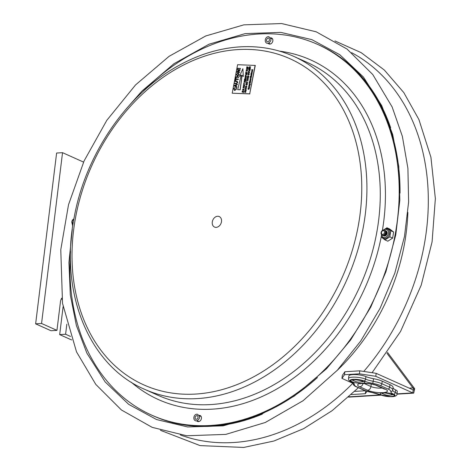 <?xml version="1.0" encoding="UTF-8"?>
<svg xmlns="http://www.w3.org/2000/svg" width="471" height="471" viewBox="0 0 471 471"><rect width="100%" height="100%" fill="white"/><g stroke="black" fill="none" stroke-linecap="round" stroke-linejoin="round"><path stroke-width="0.71" d="M66.835 324.178L65.599 334.245L59.676 334.61L63.085 306.839M71.727 339.938A14.772 3.532 7 0 1 70.22 339.338L59.676 334.61M70.509 336.447L65.599 334.245M61.937 299.291A7.383 4.398 86.5 0 0 61.477 298.585M56.95 330.371L41.56 323.477L62.537 152.669L56.614 153.034L35.637 323.842L51.027 330.736L56.95 330.371L60.447 301.905A7.383 4.398 -93.5 0 1 61.778 298.102M35.637 323.842L41.56 323.477M62.537 152.669L83.567 162.095M385.731 230.766A2.749 2.108 114.1 0 1 387.015 233.663A2.749 2.108 114.1 0 1 384.389 236.018A2.749 2.108 114.1 0 1 383.506 235.73M385.19 230.525A2.749 2.108 114.1 0 1 386.473 233.416A2.749 2.108 114.1 0 1 383.847 235.777A2.749 2.108 114.1 0 1 382.97 235.488M384.654 230.284A2.749 2.108 114.1 0 1 385.932 233.174A2.749 2.108 114.1 0 1 383.306 235.535A2.749 2.108 114.1 0 1 382.428 235.247M383.771 229.995A2.749 2.108 114.1 0 1 385.437 232.721A2.749 2.108 114.1 0 1 382.77 235.294A2.749 2.108 114.1 0 1 381.098 232.568A2.749 2.108 114.1 0 1 383.771 229.995M383.353 230.643A1.949 1.495 114.1 0 1 384.536 232.58A1.949 1.495 114.1 0 1 382.646 234.399A1.949 1.495 114.1 0 1 381.463 232.468A1.949 1.495 114.1 0 1 383.353 230.643M73.023 224.084A2.749 2.108 114.1 0 1 71.886 221.535A2.749 2.108 114.1 0 1 73.876 218.997M73.152 223.254A1.949 1.495 114.1 0 1 72.251 221.411A1.949 1.495 114.1 0 1 73.77 219.586M390.665 127.782A203.083 155.801 114.1 0 0 319.273 45.151L318.443 44.78A203.083 155.801 114.1 0 1 400.044 193.134A203.083 155.801 -65.9 0 0 318.443 44.78L317.619 44.409A203.083 155.801 -65.9 0 0 271.614 33.847A203.083 155.801 -65.9 0 0 141.547 92.905M317.472 377.518A203.083 155.801 114.1 0 1 152.339 415.434A203.083 155.801 -65.9 0 0 198.344 425.996A203.083 155.801 -65.9 0 0 317.472 377.518M262.359 414.091A203.083 155.801 114.1 0 1 153.163 415.805L151.509 415.063A203.083 155.801 -65.9 0 0 197.514 425.625A203.083 155.801 -65.9 0 0 387.609 264.873A203.083 155.801 -65.9 0 0 317.619 44.409M272.32 38.593A3.232 2.479 -65.9 0 0 271.826 38.675M269.589 43.662A3.232 2.479 -65.9 0 0 269.859 44.091M269.377 44.056A3.232 2.479 114.1 0 1 268.764 43.291A3.232 2.479 -65.9 0 0 269.377 44.056M270.996 38.304A3.232 2.479 114.1 0 1 271.679 38.222A3.232 2.479 114.1 0 1 271.979 38.251A3.232 2.479 -65.9 0 0 271.679 38.222A3.232 2.479 -65.9 0 0 270.996 38.304M200.923 416.123A3.232 2.479 -65.9 0 0 200.422 416.205M198.185 421.192A3.232 2.479 -65.9 0 0 198.456 421.622M197.979 421.586A3.232 2.479 114.1 0 1 197.361 420.821A3.232 2.479 -65.9 0 0 197.979 421.586M199.598 415.834A3.232 2.479 114.1 0 1 200.281 415.752A3.232 2.479 114.1 0 1 200.575 415.781A3.232 2.479 -65.9 0 0 200.281 415.752A3.232 2.479 -65.9 0 0 199.598 415.834M199.245 415.381A3.232 2.479 114.1 0 1 200.187 415.552A3.232 2.479 114.1 0 1 201.3 419.06A3.232 2.479 114.1 0 1 198.273 421.622A3.232 2.479 114.1 0 1 197.543 421.451A3.232 2.479 114.1 0 1 196.79 420.862M270.642 37.851A3.232 2.479 114.1 0 1 271.59 38.021A3.232 2.479 114.1 0 1 272.703 41.53A3.232 2.479 114.1 0 1 269.677 44.091A3.232 2.479 114.1 0 1 268.941 43.921A3.232 2.479 114.1 0 1 268.193 43.326M70.526 251.384A203.083 155.801 -65.9 0 0 151.509 415.063M217.938 216.26A5.758 4.422 114.1 0 1 219.245 216.56A5.758 4.422 114.1 0 1 220.923 223.619A5.758 4.422 114.1 0 1 214.535 227.069A5.758 4.422 114.1 0 1 212.551 220.817A5.758 4.422 114.1 0 1 217.938 216.26M197.102 415.61A2.008 1.543 114.1 0 1 197.555 415.71C198.503 417.736 197.955 418.954 195.912 419.378A2.008 1.543 114.1 0 1 195.218 417.2A2.008 1.543 114.1 0 1 197.102 415.61M268.499 38.08A2.008 1.543 114.1 0 1 268.959 38.18C269.907 40.206 269.359 41.424 267.31 41.848A2.008 1.543 114.1 0 1 266.621 39.67A2.008 1.543 114.1 0 1 268.499 38.08M249.954 84.397L249.707 84.126L249.606 84.639M249.871 84.356L249.277 84.338L249.871 84.356M248.5 87.806L249.053 87.123L249.241 87.836L249.665 87.853L248.5 87.806M249.053 87.123L249.33 87.877M249.277 87.582L248.67 87.553L249.277 87.582M250.913 79.416L250.66 79.128L250.307 79.399L250.554 79.687M250.825 79.381L250.219 79.358L250.825 79.381L250.66 79.128M250.337 76.402L250.313 77.232L250.672 77.244L250.813 76.479L250.808 77.25L251.214 77.262L251.508 76.402L251.314 77.456L250.142 77.415L250.337 76.402M252.12 70.886L252.009 71.468M252.032 70.85L251.92 71.427L252.032 70.85M250.749 75.937L251.049 75.331L251.708 75.348L250.913 75.696L251.555 76.155L250.749 75.937M251.708 75.348L250.913 75.696L251.137 75.949M250.819 73.841L251.985 73.882L250.819 73.841M248.835 86.034L249.683 86.063L248.835 86.034M250.831 80.082L249.901 80.417L249.989 79.94L250.919 80.123L249.995 80.423M252.191 72.181L251.449 72.457L251.75 71.816L251.632 72.393L252.132 71.769L252.191 72.181M252.132 71.769L252.409 72.228L251.973 72.611M251.249 73.199L251.761 72.752L252.126 73.235L251.596 73.682L251.249 73.199M251.761 72.752L252.215 73.27L251.85 72.793L252.215 73.27L251.685 73.717L251.284 73.517M251.991 73.229L251.384 73.205L251.991 73.229M250.601 81.071L250.342 80.782L249.995 81.047L250.242 81.336M250.513 81.03L249.907 81.012L250.513 81.03M252.715 70.114L252.197 70.52L252.02 69.808L251.585 69.79L252.786 69.649L252.285 70.562L251.838 70.079M252.586 70.085L251.973 70.073L252.586 70.085M249.006 71.61L249.654 72.54L248.823 73.188L248.164 72.263L248.924 71.568L249.565 72.499L248.653 73.158M248.871 72.987L248.323 72.263L248.871 71.769L249.406 72.481L248.688 72.946M248.959 71.804L248.323 72.263M248.411 72.299L248.959 73.029M248.935 68.277L248.9 69.337L249.306 69.455L249.489 68.472L249.459 69.502L249.924 69.637L250.284 68.589L250.042 69.885L248.706 69.49L248.935 68.277M249.094 68.313L248.988 69.361M250.284 68.589L250.125 69.926L248.706 69.49M249.642 68.525L249.548 69.525M245.78 89.325L246.245 90.049L245.727 90.662L244.755 90.373L245.768 90.461L246.08 90.079L245.002 89.084L245.944 89.39M245.868 89.366L246.333 90.091L245.815 90.697L244.755 90.373M245.85 89.572L244.961 89.284M246.71 80.894L246.963 79.564L246.857 80.123L247.999 80.688L246.822 80.323L246.645 80.871M248.034 80.488L246.904 80.364L246.798 80.93M246.963 79.564L246.945 80.147M245.208 88.848L245.462 87.518L245.356 88.071L246.492 88.642L245.314 88.277L245.055 88.801M246.527 88.454L245.314 88.277M245.462 87.518L245.444 88.101M248.57 76.131L247.734 76.997L247.387 76.367L247.929 75.772L247.675 76.761L248.511 75.896L248.8 76.555L248.211 77.179L248.488 76.09L247.734 76.997L247.469 76.402M248.511 75.896L248.888 76.59L248.211 77.179M248.641 76.537L248.553 76.125M247.923 75.819L247.558 76.679M244.478 91.839L245.78 91.327L244.679 90.791L246.015 91.18L244.643 91.963L245.762 92.51L244.478 91.839M245.797 92.304L244.425 92.11M246.015 91.18L244.732 92.004M245.868 91.362L244.637 90.997M246.645 83.608L247.375 84.58L246.551 85.227L245.886 84.303L246.645 83.608L247.287 84.539L246.374 85.198M246.592 85.027L246.045 84.303L246.592 83.809L247.128 84.521L246.415 84.992M246.68 83.844L246.045 84.303M246.133 84.344L246.68 85.068M242.901 90.809L243.578 91.533L243.43 92.422L242.094 92.028L242.265 91.227L243.183 90.885M243.366 91.892L242.288 91.874L242.424 91.268L243.307 91.227L243.366 91.892M242.989 90.85L243.66 91.568L243.513 92.463L242.094 92.028M242.942 91.044L242.424 91.268M242.435 91.586L242.377 91.898M246.875 66.758L246.839 67.812L247.246 67.936L247.428 66.953L247.399 67.983L247.864 68.118L248.223 67.07L247.976 68.366L246.645 67.971L246.875 66.758M248.223 67.07L248.064 68.407L246.645 67.971M246.928 67.842L247.028 66.788M247.581 67.006L247.487 68.007M245.332 74.895L246.58 74.689L245.574 73.635L246.798 74.606L245.332 74.895M245.574 73.635L246.886 74.648L245.297 75.095M246.18 71.292L246.274 69.92L246.327 70.52L247.463 71.092L246.286 70.727L246.021 71.251M247.499 70.903L246.286 70.727M246.427 69.967L246.415 70.55M244.526 79.169L244.49 80.229L244.896 80.347L245.079 79.364L245.05 80.394L245.515 80.529L245.874 79.481L245.632 80.782L244.296 80.382L244.526 79.169M244.579 80.253L244.685 79.205M245.874 79.481L245.715 80.818L244.296 80.382M245.232 79.416L245.138 80.417M244.555 80.818L244.885 81.389L245.591 80.977L244.749 82.084L245.314 82.466L243.978 82.066L244.696 80.859M244.661 81.713L244.172 81.913L244.52 81.012L244.661 81.713M244.643 80.853L244.967 81.43M245.35 82.278L243.978 82.066M245.591 80.977L244.838 82.113M244.802 81.454L244.52 81.012M244.602 81.053L244.278 81.33M244.367 81.371L244.261 81.936M245.833 75.472L246.563 76.443L245.738 77.091L245.073 76.167L245.833 75.472L246.48 76.402L245.568 77.061M245.78 76.891L245.238 76.167L245.78 75.672L246.321 76.384L245.603 76.855M245.868 75.707L245.238 76.167M245.32 76.208L245.868 76.932M236.878 71.769L239.368 70.138L237.201 70.061L237.29 69.614L240.086 69.72L239.998 70.191L237.508 71.822L239.674 71.898L239.592 72.346L236.789 72.246L236.878 71.769M239.674 71.898L239.674 72.381L236.789 72.246M239.321 70.173L237.201 70.061M240.08 69.755L240.086 70.232L237.643 71.828M235.547 80.529L235.223 80.517L235.741 77.792L236.065 77.803L235.847 78.945L238.326 79.034L238.244 79.481L235.765 79.393L235.635 80.57L235.223 80.517M238.32 79.069L238.326 79.517L235.853 79.428L235.635 80.57M236.065 77.803L235.942 78.945M239.986 68.319L240.351 68.33L240.263 68.778L239.898 68.76L239.986 68.319M240.434 68.366L240.351 68.813L239.898 68.76M235.906 87.565L236.583 88.966L234.823 90.467L233.61 88.842L234.67 87.582L233.934 88.872L234.823 89.985L236.159 88.96L235.818 87.524L236.495 88.925L234.352 90.35M234.434 89.896L234.823 89.985M234.823 90.467L234.393 90.373M234.67 87.582L234.758 88.071L234.016 88.913L234.905 90.02M238.073 72.94L239.203 74.601L237.496 76.161L236.324 74.495L238.073 72.94L238.52 73.046M238.161 72.976L239.292 74.636L237.584 76.196L237.131 76.09M237.584 75.713L236.648 74.5L237.985 73.382L238.879 74.589L237.213 75.643M237.584 76.196L237.172 76.114M238.073 73.423L236.648 74.5M236.736 74.542L237.672 75.754M255.105 65.339L249.718 93.835L232.215 93.205L237.602 64.71L255.276 65.416L249.718 93.835M249.889 93.912L232.215 93.205M250.201 84.156L249.583 84.827L249.241 83.885L249.971 83.915L250.342 84.391L249.995 84.786L250.119 84.115L249.495 84.792L249.135 84.356M249.971 83.915L250.425 84.433L250.06 83.95L250.425 84.433L249.995 84.786M249.135 87.159L249.5 87.612L249.135 87.159M249.665 87.853L248.464 87.995M250.601 78.904L251.049 79.422L250.684 78.945L251.049 79.422L250.519 79.87L250.119 79.67L250.601 78.904L250.961 79.387L250.119 79.67M250.472 76.408L250.407 77.232M250.949 76.485L250.896 77.25M251.508 76.402L251.396 77.491L250.142 77.415M252.438 70.715L252.609 71.18L252.438 70.715L252.609 71.18L252.085 71.657L251.644 71.121L252.203 70.668L252.056 71.433L252.356 70.679L252.521 71.139L251.997 71.616L251.644 71.121M252.203 70.668L252.156 71.409M251.591 75.966L250.713 76.125M251.39 74.459L251.367 74.918L251.632 74.224L251.944 74.695L251.714 74.259L251.944 74.695L251.42 75.142L251.067 74.665L251.408 74.271L251.449 74.96M251.632 74.224L251.855 74.659L251.42 75.142L251.067 74.665M251.985 73.882L250.784 74.024M248.806 86.346L249.559 86.723L248.676 86.882L248.806 86.346L249.029 86.717M249.559 86.723L248.676 86.882M249.683 86.063L248.8 86.217M250.36 78.127L251.196 78.545L250.231 78.663L250.36 78.127L250.584 78.498M249.883 85.01L249.082 85.363L249.73 85.816L248.882 85.787L248.959 85.298L249.966 85.051L249.171 85.398L249.4 85.651M249.765 85.628L248.882 85.787M252.197 71.992L251.532 72.499M251.52 72.24L251.832 71.857L251.72 72.434M252.22 71.804L252.409 72.228L252.22 71.804M249.053 88.772L248.912 88.424L248.294 89.313L247.976 88.772L248.435 88.265L248.347 89.037L248.941 88.242L249.188 88.772L248.653 89.355L248.912 88.424L248.205 89.272L247.976 88.772M248.435 88.265L248.317 89.125M248.941 88.242L249.277 88.807L249.024 88.277L249.277 88.807L248.653 89.355M251.685 73.717L251.367 73.553L251.685 73.717M250.289 80.559L250.737 81.077L250.372 80.594L250.737 81.077L250.207 81.524L249.807 81.318L250.289 80.559L250.649 81.036L249.807 81.318M251.979 69.843L251.679 69.796M252.786 69.649L252.803 70.15M250.501 81.73L249.471 81.877L250.395 82.295L249.289 82.849L250.337 83.108L249.171 83.067L249.135 82.737L250.201 82.396L249.336 81.683L250.59 81.766L249.553 81.919L250.484 82.331L249.471 82.855M244.172 84.756L244.82 85.687L243.819 86.305M246.227 77.615L245.114 77.421L246.192 78.298L244.92 78.651M246.062 78.987L244.602 78.757L245.868 78.31L244.902 77.191L246.233 77.603L245.026 77.379L246.109 78.257L244.838 78.616L245.98 78.945L244.602 78.757M245.615 73.394L247.04 73.829L247.281 72.534L246.951 73.794L245.615 73.394L245.844 72.181L245.897 73.264M246.003 72.216L245.809 73.24L246.215 73.358L246.404 72.375L246.463 73.435M243.79 84.415L243.801 83.002L243.848 83.603L245.114 84.009L243.896 83.844L243.79 84.415M243.954 83.061L243.937 83.632M246.374 70.762L246.262 71.333M247.069 68.737L246.569 68.36L247.905 68.76L247.228 68.772L247.057 69.684L247.74 70.114L246.41 69.72L246.898 69.637L247.075 68.725L246.533 68.56M247.905 68.76L247.316 68.807L247.145 69.714M244.337 87.047L243.142 86.476L244.478 86.858L243.113 87.641L244.355 88.024L242.983 87.83L244.249 87.005L243.107 86.676M244.478 86.858L243.201 87.683M244.019 89.555L243.189 90.567L242.524 89.643L243.283 88.954L244.019 89.555L243.018 90.538M241.234 75.342L239.509 76.396L242.877 68.701L243.301 76.532L242.012 75.254L240.11 89.743L237.69 89.661L241.258 75.23L239.509 76.396M242.877 68.701L243.301 76.532M242.094 75.336L240.198 89.784L237.69 89.661M237.278 81.189L236.748 81.071L237.725 82.419L236.248 83.697L234.635 83.638L234.717 83.196L236.312 83.249L237.355 82.449L236.636 81.518L235.047 81.459L235.129 81.012L236.748 81.071M236.831 81.112L237.814 82.46L236.336 83.738L234.635 83.638M237.031 81.595L235.047 81.459M239.674 68.436L237.549 68.713L237.549 68.23L239.68 68.407L237.466 68.678M238.726 76.903L238.732 77.385L235.841 77.25L235.93 76.802L238.726 76.903L238.644 77.35L235.841 77.25M237.355 84.162L237.355 84.674L236.43 85.021L236.154 86.487L236.931 86.899L236.842 87.376L234.211 85.869L234.299 85.428L237.355 84.162L237.266 84.633L236.342 84.986L236.065 86.446L236.842 86.864L236.754 87.335M249.724 66.67L249.913 67.206L250.625 66.794L249.783 67.895L250.342 68.277L249.012 67.877L249.589 66.629M249.677 66.67L250.001 67.241M250.625 66.794L249.871 67.924M250.384 68.077L249.012 67.877M247.605 78.333L247.104 77.956L248.441 78.357L247.764 78.369L247.587 79.281L248.276 79.711L246.939 79.316L247.434 79.234L247.605 78.321L247.063 78.162M248.441 78.357L247.846 78.41L247.675 79.311M248.894 73.464L249.324 74.288L248.6 74.936L247.94 74.601L247.834 73.982L248.382 73.37L248.123 74.506L248.553 74.701L249.077 74.224L248.894 73.464L249.236 74.247L248.511 74.895L247.94 74.601M248.376 73.429L248.082 74.024L248.635 74.736M245.403 88.312L245.297 88.884M248.558 77.715L247.187 77.521M248.659 69.726L249.924 70.991L248.382 71.192L249.671 70.785L248.659 69.726L249.889 70.703L248.382 71.192M246.621 86.464L245.78 87.329L245.432 86.699L245.974 86.105L245.727 87.094L246.674 86.27M246.286 86.835L245.78 87.329L245.515 86.735M245.968 86.152L245.809 87.135M246.645 86.264L246.934 86.923L246.345 87.553L246.686 86.87L246.533 86.423L246.198 86.799M247.569 82.372L246.38 81.801L247.717 82.189L246.345 82.973L247.463 83.514L246.127 83.12L247.481 82.331L246.339 82.001M247.717 82.189L246.433 83.008M247.499 83.314L246.127 83.12M235.977 85.198L234.664 85.698L235.771 86.281L234.582 85.657L235.989 85.121L235.765 86.293M243.466 89.219L242.771 89.684L243.319 90.408M242.771 89.684L243.425 89.202M243.319 89.19L243.772 89.861L243.054 90.332M243.23 90.373L242.689 89.649M243.283 88.954L243.931 89.514M244.355 88.024L242.895 87.789M247.781 69.914L246.321 69.679M245.114 84.009L243.813 83.809L243.548 84.333M246.557 72.434L246.374 73.405L246.833 73.547L247.198 72.499M244.272 84.986L243.578 85.445L244.119 86.175M244.119 84.951L244.573 85.628L244.037 86.134L243.489 85.41L244.037 84.915M244.82 85.687L243.86 86.323M244.078 86.37L243.324 85.41L244.084 84.715L244.732 85.645M249.836 67.265L249.636 66.864L249.294 67.753M249.63 67.853L249.2 67.724L249.548 66.829L249.63 67.853M249.636 66.864L249.748 67.223M248.311 79.511L246.857 79.275M246.557 86.228L246.845 86.888L246.256 87.512M250.978 74.63L251.331 75.107L250.978 74.63L251.308 74.418M251.114 78.504L250.231 78.663M250.284 82.884L249.082 83.026M252.674 70.126L252.062 70.108M252.079 73.264L251.467 73.246M249.365 87.618L249.018 87.306M249.106 87.347L248.759 87.588M71.992 222.547L71.916 223.019L71.863 222.43M72.563 225.744L72.711 226.162M387.074 233.38A2.349 1.802 114.1 0 1 386.35 234.994M385.148 235.894A2.643 2.025 -65.9 0 0 386.944 231.885M386.261 228.653L387.674 228.959L388.869 229.96L389.558 231.514L389.635 233.38L389.093 235.294L388.01 236.954L386.573 238.108L384.719 238.626A0.889 0.536 89.2 0 1 385.06 239.692L385.449 239.662L384.677 239.674L385.06 239.692L384.719 238.626L383.029 238.167L381.192 234.058M385.025 239.939L387.833 241.199L392.661 238.096L389.847 236.831L389.423 237.107L389.935 236.295L390.706 231.285L390.447 230.478L387.256 228.029L385.184 228.782M385.449 239.662L389.423 237.107M386.479 228.041L387.256 228.029M392.661 238.096L393.609 232.003L389.723 229.024L386.909 227.764M381.486 237.225L381.222 236.418L381.486 237.225L384.677 239.674M381.31 235.665L381.222 236.418M390.447 230.478L390.706 231.285M393.609 232.003L390.795 230.743M389.935 236.295L389.847 236.831M359.408 373.803L375.799 376.317L376.164 373.338L359.773 370.824L359.408 373.803L344.513 374.716L344.884 371.737L342.323 375.422L341.952 378.396L352.738 383.229M359.773 370.824L344.884 371.737M341.952 378.396L344.513 374.716M365.673 390.906L365.331 393.703L366.968 391.348M376.164 373.338L413.185 389.929C414.162 390.135 414.062 389.464 412.879 387.916L414.686 388.728L413.715 393.132L412.814 392.908L413.185 389.929L413.526 390.047M386.944 353.232L412.879 387.916L409.193 388.139M387.521 352.396L414.686 388.728M354.687 391.401L365.266 390.753M375.799 376.317L412.814 392.908L396.994 393.88M365.331 393.703L351.366 394.563M381.834 392.949A5.905 1.413 -173 0 0 382.911 393.538M391.684 394.616A5.905 1.413 -173 0 0 392.867 394.304M393.067 387.533A14.772 3.532 -173 0 0 395.628 389.906A9.603 2.296 7 0 1 397.288 391.472L396.976 394.033A9.603 2.296 -173 0 0 395.31 392.467A1.772 1.389 115.2 0 1 393.65 394.251A7.83 1.872 7 0 1 391.819 396.623A7.83 1.872 7 0 1 381.098 395.022A16.544 3.956 -173 0 0 372.555 392.637A14.477 3.462 7 0 1 364.819 390.441L357.036 386.956A14.477 3.462 7 0 1 354.286 384.454A16.544 3.956 -173 0 0 351.425 381.722A7.83 1.872 7 0 1 353.256 379.343A7.83 1.872 7 0 1 363.977 380.951A16.544 3.956 -173 0 0 372.52 383.329A14.477 3.462 7 0 1 380.256 385.531L388.039 389.017A14.477 3.462 7 0 1 390.795 391.519A16.544 3.956 -173 0 0 393.65 394.251M392.767 389.97L393.073 387.468A16.25 3.886 -173 0 0 393.079 387.439A16.25 3.886 -173 0 0 389.982 384.66L382.205 381.169A16.25 3.886 -173 0 0 373.521 378.702A14.772 3.532 7 0 1 365.89 376.582A9.603 2.296 -173 0 0 355.405 374.586A9.603 2.296 -173 0 0 348.834 375.958L348.522 378.519C348.287 379.779 349.07 380.809 350.883 381.616L352.791 382.87L352.738 382.499M362.287 381.445A5.905 1.413 -173 0 0 363.477 381.127M352.443 379.773A5.905 1.413 -173 0 0 353.515 380.368M363.223 381.01A5.54 1.325 7 0 1 363.165 381.039A9.173 9.173 0 0 1 352.767 379.767A5.54 1.325 7 0 1 352.714 379.714M392.62 394.18A5.54 1.325 7 0 1 392.555 394.215A9.173 9.173 0 0 1 382.158 392.938A5.54 1.325 7 0 1 382.111 392.891M336.948 370.653A184.62 141.636 -65.9 0 0 407.88 212.374M180.316 434.939A209.73 160.899 -65.9 0 0 352.755 383.347M363.759 371.436A209.73 160.899 -65.9 0 0 351.625 52.675M131.221 382.181A186.098 142.772 -65.9 0 0 381.198 237.001M382.393 230.454A186.098 142.772 -65.9 0 0 279.574 51.151M144.45 389.24L157.803 395.222A182.407 139.934 -65.9 0 0 199.127 404.713A182.407 139.934 -65.9 0 0 369.865 260.328A182.407 139.934 -65.9 0 0 306.998 62.313L293.651 56.326C275.688 48.348 256.436 45.298 235.9 47.182C216.425 49.066 197.296 55.225 178.503 65.669C127.158 93.694 85.669 154.011 74.241 217.031C59.116 291.92 88.742 365.514 144.45 389.24A182.407 139.934 -65.9 0 0 185.774 398.725A182.407 139.934 -65.9 0 0 356.512 254.34A182.407 139.934 -65.9 0 0 293.651 56.326M249.489 49.431A178.715 137.102 -65.9 0 0 75.707 216.748A178.715 137.102 -65.9 0 0 184.285 394.198A178.715 137.102 -65.9 0 0 358.072 226.881A178.715 137.102 -65.9 0 0 249.489 49.431M72.858 225.144A4.286 3.285 114.1 0 1 72.363 223.619M383.682 229.995A4.286 3.285 114.1 0 1 385.655 229.295A4.286 3.285 114.1 0 1 388.475 232.957A4.286 3.285 114.1 0 1 385.078 237.461A4.286 3.285 114.1 0 1 381.569 234.717M380.497 394.892L348.893 396.835M395.628 389.906L395.31 392.467A14.772 3.532 7 0 1 392.755 390.065L392.767 390A16.25 3.886 -173 0 1 392.761 390.029A1.772 1.719 -171.2 0 1 390.795 391.519M396.976 394.033C397.183 395.605 395.44 396.5 391.742 396.706L380.609 394.939A1.772 1.325 -66.8 0 0 381.098 395.022M380.609 394.939L364.307 390.353A1.772 1.36 -65.9 0 0 364.819 390.441M393.085 394.421A5.905 1.413 7 0 1 390.836 394.981A5.905 1.413 7 0 1 390.506 394.998M383.959 394.198A5.905 1.413 7 0 1 381.598 393.014M383.088 392.714A7.089 1.696 -173 0 0 384.389 395.805A7.089 1.696 -173 0 0 394.233 395.198A7.089 1.696 -173 0 0 383.088 392.714M377.536 385.696A11.08 2.649 -173 0 0 362.164 383.335A11.08 2.649 -173 0 0 359.762 386.785L367.545 390.276A11.08 2.649 -173 0 0 382.911 392.637A11.08 2.649 -173 0 0 385.313 389.181L377.536 385.696A3.691 2.832 -65.9 0 1 376.459 385.508L384.242 388.993A3.691 2.832 -65.9 0 0 385.313 389.181M353.692 379.538A7.089 1.696 -173 0 0 354.993 382.629A7.089 1.696 -173 0 0 364.842 382.028A7.089 1.696 -173 0 0 353.692 379.538M359.762 386.785A3.691 2.832 -65.9 0 0 363.094 383.447M371.248 384.065L370.942 386.532L363.995 383.423M372.738 384.365A7.383 1.766 -173 0 0 374.457 384.801M382.075 388.027A7.383 1.766 7 0 1 370.942 386.532A3.691 2.832 -65.9 0 1 367.545 390.276M393.079 387.439L392.767 390A16.25 3.886 -173 0 0 389.67 387.221A1.772 1.36 114.1 0 1 388.039 389.017M357.036 386.956A1.772 1.36 114.1 0 1 356.523 386.862L364.307 390.353M389.982 384.66L389.67 387.221L381.887 383.735A16.25 3.886 -173 0 0 373.203 381.269A14.772 3.532 7 0 1 365.578 379.143A9.603 2.296 -173 0 0 355.093 377.147A9.603 2.296 -173 0 0 348.522 378.519M380.256 385.531A1.772 1.36 -65.9 0 0 381.887 383.735L382.205 381.169M351.425 381.722A1.772 1.389 115.2 0 1 350.883 381.616M354.286 384.454A1.772 1.719 -171.2 0 1 352.726 382.788M372.52 383.329A1.772 0.412 -79.6 0 0 373.203 381.269L373.521 378.702M363.977 380.951A1.772 1.325 -66.8 0 0 365.578 379.143L365.89 376.582M363.689 381.251A5.905 1.413 7 0 1 361.44 381.81A5.905 1.413 7 0 1 361.116 381.828M354.563 381.021A5.905 1.413 7 0 1 352.202 379.838M160.428 430.294L200.093 445.601L243.707 447.45L273.904 441.027L303.66 428.639L332.108 410.688L358.413 387.71M372.078 372.714L400.562 331.443L421.221 285.143L432.078 241.894L435.363 198.615L430.918 157.214L418.907 119.51L403.782 92.563L384.33 70.038L361.145 52.646L334.922 40.93M404.489 236.454L394.839 273.074L380.091 308.317L360.715 341.057L337.318 370.259L303.059 400.739L265.261 422.499L225.815 434.392L186.716 435.763L152.186 427.362L121.388 409.958L95.778 384.377L76.502 351.843L62.525 303.383L60.777 249.748L68.513 204.732L84.103 160.905L106.805 120.335L135.554 84.927L169.083 56.32L205.762 35.961L243.872 24.845L281.623 23.55L316.2 31.804L347.062 49.072L372.767 74.53L392.143 106.964L402.375 136.384L407.915 168.365L408.622 202.03L404.489 236.454M126.163 108.972L141.912 91.109L174.052 63.662L209.053 44.192L245.197 33.612L280.74 32.369L311.855 39.629L339.779 54.707L363.4 77.009L381.751 105.669L392.696 134.512L398.796 166.316L399.844 200.098L395.781 234.811L385.926 271.755L370.712 307.21L350.671 339.921L326.533 368.734L294.334 396.064L259.303 415.404L223.16 425.849L187.635 426.95L156.56 419.555L128.701 404.353L105.157 381.94L86.899 353.185L76.367 325.432L70.314 294.917L68.937 262.518L72.293 229.165M201.194 416.552L199.433 415.763M198.956 421.539L197.196 420.75M197.261 414.186C193.163 414.027 192.433 421.498 196.884 420.838C200.281 418.513 200.405 416.293 197.261 414.186M272.591 39.022L270.837 38.233M270.36 44.009L268.6 43.22M268.658 36.656C264.567 36.497 263.831 43.968 268.287 43.308C271.679 40.983 271.802 38.763 268.658 36.656M72.728 226.009L71.986 222.96M387.233 228.788L386.161 228.641L382.941 230.148M413.715 393.132L396.953 394.162M381.098 395.14L348.564 397.135M381.51 392.714L381.304 393.132L383.3 392.755L392.237 394.021L393.338 394.61L393.238 394.156M360.992 383.441L360.492 383.83C358.772 383.435 371.142 382.852 376.459 385.508M384.242 388.993L384.725 389.146M352.732 382.552C352.95 384.648 354.216 386.085 356.523 386.862M352.12 379.538L351.914 379.962L353.904 379.579L362.841 380.845L363.942 381.439L363.848 380.98"/></g></svg>
